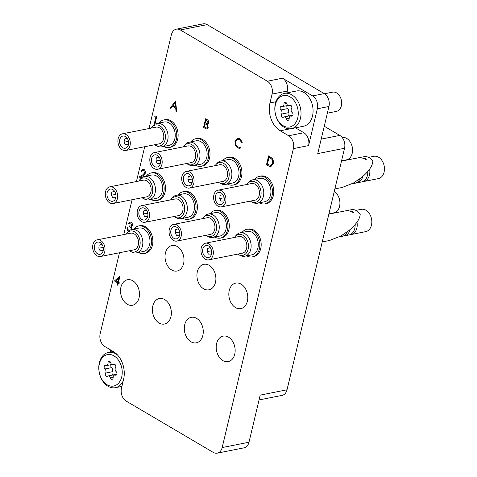<?xml version="1.0" encoding="UTF-8"?>
<svg xmlns="http://www.w3.org/2000/svg" width="477" height="477" viewBox="0 0 477 477"><rect width="100%" height="100%" fill="white"/><g stroke="black" fill="none" stroke-linecap="round" stroke-linejoin="round"><path stroke-width="0.72" d="M139.057 297.839A13.004 9.319 -101.2 0 0 136.798 284.781A13.004 9.319 -101.2 0 0 127.46 279.749A13.004 9.319 -101.2 0 0 120.925 287.16A13.004 9.319 -101.2 0 0 123.191 300.218A13.004 9.319 -101.2 0 0 132.528 305.25A13.004 9.319 -101.2 0 0 139.057 297.839M170.957 316.633A13.004 9.319 -101.2 0 0 168.691 303.575A13.004 9.319 -101.2 0 0 159.354 298.536A13.004 9.319 -101.2 0 0 152.819 305.948A13.004 9.319 -101.2 0 0 155.085 319.006A13.004 9.319 -101.2 0 0 164.422 324.044A13.004 9.319 -101.2 0 0 170.957 316.633M183.585 263.614A13.004 9.319 -101.2 0 0 181.32 250.556A13.004 9.319 -101.2 0 0 171.982 245.518A13.004 9.319 -101.2 0 0 165.447 252.935A13.004 9.319 -101.2 0 0 167.713 265.993A13.004 9.319 -101.2 0 0 177.05 271.025A13.004 9.319 -101.2 0 0 183.585 263.614M202.85 335.42A13.004 9.319 -101.2 0 0 200.584 322.363A13.004 9.319 -101.2 0 0 191.247 317.324A13.004 9.319 -101.2 0 0 184.712 324.736A13.004 9.319 -101.2 0 0 186.978 337.799A13.004 9.319 -101.2 0 0 196.315 342.832A13.004 9.319 -101.2 0 0 202.85 335.42M215.479 282.408A13.004 9.319 -101.2 0 0 213.213 269.35A13.004 9.319 -101.2 0 0 203.882 264.312A13.004 9.319 -101.2 0 0 197.347 271.723A13.004 9.319 -101.2 0 0 199.607 284.781A13.004 9.319 -101.2 0 0 208.944 289.819A13.004 9.319 -101.2 0 0 215.479 282.408M234.744 354.214A13.004 9.319 -101.2 0 0 232.478 341.15A13.004 9.319 -101.2 0 0 223.141 336.118A13.004 9.319 -101.2 0 0 216.606 343.529A13.004 9.319 -101.2 0 0 218.871 356.587A13.004 9.319 -101.2 0 0 228.209 361.626A13.004 9.319 -101.2 0 0 234.744 354.214M247.372 301.196A13.004 9.319 -101.2 0 0 245.106 288.138A13.004 9.319 -101.2 0 0 235.775 283.099A13.004 9.319 -101.2 0 0 229.24 290.511A13.004 9.319 -101.2 0 0 231.5 303.569A13.004 9.319 -101.2 0 0 240.837 308.607A13.004 9.319 -101.2 0 0 247.372 301.196M207.137 24.625L180.33 29.95A9.802 7.024 -101.2 0 0 176.317 29.175L203.124 23.85A9.802 7.024 78.8 0 1 207.137 24.625L324.235 93.611A9.802 7.024 78.8 0 1 328.963 106.478L317.348 108.78A9.802 7.024 -101.2 0 0 312.62 95.919L282.545 78.204A9.802 7.024 78.8 0 1 287.279 91.065L286.838 92.92M324.253 126.25L339.815 135.414A9.802 7.024 78.8 0 1 344.543 148.275L317.736 153.6L328.963 106.478M180.33 29.95L267.358 81.221L282.545 78.204M119.459 252.744L100.17 333.709A9.802 7.024 -101.2 0 0 104.904 346.57L113.329 351.537A21.232 15.222 -101.2 0 1 123.579 379.406L121.474 388.242A9.802 7.024 -101.2 0 0 126.202 401.103L213.225 452.375A9.802 7.024 -101.2 0 0 217.244 453.15A9.802 7.024 -101.2 0 0 222.169 447.563L248.976 442.239L260.203 395.117L287.011 389.792A9.802 7.024 78.8 0 1 282.086 395.379L259.047 399.953M248.976 442.239A9.802 7.024 78.8 0 1 244.051 447.825L217.244 453.15M287.279 91.065L272.087 94.082L269.982 102.919A21.232 15.222 -101.2 0 0 280.226 130.787L288.657 135.754L303.849 132.737A9.802 7.024 78.8 0 1 308.577 145.598L317.348 108.78M272.087 94.082A9.802 7.024 -101.2 0 0 267.358 81.221M176.317 29.175A9.802 7.024 -101.2 0 0 171.392 34.761L149.051 128.534M144.722 146.713L136.422 181.546M132.093 199.726L123.793 234.565M308.577 145.598L293.385 148.615L222.169 447.563M293.385 148.615A9.802 7.024 -101.2 0 0 288.657 135.754M110.759 350.023L110.27 352.062M344.543 148.275L287.011 389.792M295.519 127.83L303.849 132.737M153.958 125.046L155.812 117.264L154.757 116.644L155.377 115.977L156.683 116.71L154.864 124.348M155.377 115.977L156.683 116.71M156.641 116.722L154.816 124.378M142.683 170.056L141.568 171.362L140.906 171.01L142.545 169.108L143.881 169.371C145.115 170.229 145.598 171.511 145.324 173.211L143.183 175.566L140.912 176.919L141.967 177.539M141.216 178.165L139.189 176.973L142.712 174.874L144.65 172.93L143.589 170.265L142.659 170.062L141.52 171.368M143.839 169.377C145.074 170.241 145.551 171.523 145.276 173.223L143.142 175.578L140.912 176.919M140.87 176.925L141.943 177.563M142.563 169.102L143.881 169.371M131.199 229.813C131.264 228.322 130.71 227.285 129.541 226.706L129.756 225.8L131.139 226.128L131.849 225.382L130.805 223.188L129.941 222.997L129.052 223.707L128.438 223.343L129.822 222.032L131.062 222.27C132.201 223.027 132.684 224.19 132.511 225.74L131.276 227.088L131.962 229.443M129.941 222.997L129.052 223.707M129.756 225.8L131.163 226.128M128.784 231.56C127.526 230.713 126.971 229.395 127.126 227.607L127.741 227.97L127.985 229.509L129.148 230.701M127.985 229.509L129.052 230.647M127.741 227.97L128.027 229.497M127.126 227.607L127.782 227.958M129.863 222.026L131.014 222.276C132.159 223.039 132.642 224.196 132.463 225.752L131.235 227.1L131.837 228.28M131.795 228.286L131.92 229.455M114.414 280.965L119.942 276.213L118.487 282.33L119.274 282.795L119.059 283.702L118.272 283.237L117.783 285.276L117.169 284.912L117.658 282.873L114.414 280.965M115.833 280.768L117.873 281.967L118.785 278.133L115.833 280.768L117.879 281.937M119.816 276.141L118.529 282.318L119.316 282.783L119.059 283.702M118.308 283.255L117.783 285.276M118.779 278.169L115.881 280.756M175.56 101.064L176.693 111.809L176.025 111.415L175.691 107.987L172.591 106.162L170.879 108.386L170.211 107.987L175.602 101.052L176.693 111.809M175.184 102.805L173.145 105.453L175.584 106.896L175.184 102.805M172.62 106.18L170.879 108.386M175.19 102.853L173.187 105.447L175.584 106.854M268.623 165.966L266.506 164.72L268.611 155.884L272.081 158.292C273.273 159.92 273.625 161.727 273.136 163.718L270.864 166.598L268.623 165.966M267.335 164.177L270.769 165.555L272.528 163.355C272.916 161.679 272.588 160.2 271.532 158.919L269.01 157.154L267.335 164.177L270.793 165.555M268.611 155.884L272.128 158.286C273.321 159.908 273.673 161.715 273.184 163.712L270.906 166.592M269.046 157.177L267.376 164.166M235.572 141.472C235.203 143.941 235.93 145.783 237.755 147.005L239.585 147.387L240.545 146.976L240.957 147.816L239.782 148.383L237.54 147.918L235.089 144.71L234.976 141.049L237.516 138.145L239.794 138.616L242.334 142.218L241.624 142.444L239.49 139.505L237.618 139.135L235.62 141.46C235.25 143.929 235.978 145.777 237.796 146.999L239.609 147.381M239.746 138.622L242.334 142.218M237.54 138.139L239.794 138.616M240.957 147.816L239.782 148.383M240.545 146.976L241.004 147.804M237.635 139.129L235.62 141.46M242.286 142.229L241.624 142.444M203.506 127.603L205.611 118.767L206.946 119.554C208.24 120.204 208.789 121.361 208.592 123.024L207.358 124.437L208.133 127.472L206.756 129.028L203.506 127.603M206.01 120.037L205.337 122.869L207.167 123.579L207.978 122.678L206.839 120.526L206.01 120.037M205.116 123.776L204.335 127.061L206.654 128.045L207.519 127.109L206.779 124.873L205.116 123.776M206.046 120.061L205.378 122.863L207.185 123.573M205.611 118.767L206.988 119.548C208.282 120.192 208.831 121.349 208.64 123.018L207.4 124.431L208.181 127.466L206.779 129.023M205.158 123.799L204.383 127.055L206.678 128.039M121.718 376.902A16.009 11.478 -101.2 0 0 113.997 355.896A16.009 11.478 -101.2 0 0 99.395 363.748A16.009 11.478 -101.2 0 0 107.116 384.76A16.009 11.478 -101.2 0 0 121.718 376.902M123.209 380.962A17.971 12.879 78.8 0 1 115.398 387.682A17.971 12.879 78.8 0 1 102.495 380.724A17.971 12.879 78.8 0 1 99.365 362.675A17.971 12.879 78.8 0 1 108.398 352.437A17.971 12.879 78.8 0 1 117.885 355.395M113.091 378.225A1.95 1.401 -101.2 0 0 113.15 377.54A2.677 1.92 78.8 0 1 114.575 375.077A2.677 1.92 78.8 0 1 115.374 375.143A1.95 1.401 -101.2 0 0 115.953 375.196A1.95 1.401 -101.2 0 0 116.937 374.081A1.95 1.401 -101.2 0 0 116.203 371.672A2.677 1.92 78.8 0 1 115.523 367.564A1.95 1.401 -101.2 0 0 115.768 366.986A1.95 1.401 -101.2 0 0 115.428 365.03A1.95 1.401 -101.2 0 0 114.027 364.273A1.95 1.401 -101.2 0 0 113.609 364.452A2.677 1.92 78.8 0 1 113.043 364.708A2.677 1.92 78.8 0 1 110.706 362.747A1.95 1.401 -101.2 0 0 109.006 361.316A1.95 1.401 -101.2 0 0 107.963 363.11A2.677 1.92 78.8 0 1 107.885 364.046A2.677 1.92 78.8 0 1 106.538 365.573A2.677 1.92 78.8 0 1 105.739 365.507A1.95 1.401 -101.2 0 0 105.161 365.454A1.95 1.401 -101.2 0 0 104.123 366.944A1.95 1.401 -101.2 0 0 104.91 368.983A2.677 1.92 78.8 0 1 105.918 372.293A2.677 1.92 78.8 0 1 105.59 373.086A1.95 1.401 -101.2 0 0 105.524 375.321A1.95 1.401 -101.2 0 0 107.092 376.383A1.95 1.401 -101.2 0 0 107.504 376.198A2.677 1.92 78.8 0 1 108.07 375.948A2.677 1.92 78.8 0 1 110.408 377.909A1.95 1.401 -101.2 0 0 112.107 379.334A1.95 1.401 -101.2 0 0 113.091 378.225M111.117 364.666A1.95 1.401 -101.2 0 0 111.612 367.654A2.677 1.92 78.8 0 1 112.62 370.963A2.677 1.92 78.8 0 1 112.292 371.756A1.95 1.401 -101.2 0 0 113.091 374.946M108.07 375.948L114.772 374.612A2.677 1.92 78.8 0 1 115.863 374.821M297.737 117.867A16.009 11.478 -101.2 0 0 290.016 96.855A16.009 11.478 -101.2 0 0 275.414 104.713A16.009 11.478 -101.2 0 0 283.135 125.719A16.009 11.478 -101.2 0 0 297.737 117.867M275.384 103.64A17.971 12.879 78.8 0 1 284.417 93.397A17.971 12.879 78.8 0 1 297.32 100.355A17.971 12.879 78.8 0 1 300.444 118.403A17.971 12.879 78.8 0 1 291.417 128.647A17.971 12.879 78.8 0 1 278.514 121.683A17.971 12.879 78.8 0 1 275.384 103.64M327.365 113.18L336.428 111.379A9.802 7.024 -101.2 0 0 341.353 105.793A9.802 7.024 -101.2 0 0 339.648 95.949A9.802 7.024 -101.2 0 0 332.606 92.156L324.485 93.766M289.11 119.184A1.95 1.401 -101.2 0 0 289.169 118.505A2.677 1.92 78.8 0 1 290.594 116.036A2.677 1.92 78.8 0 1 291.393 116.108A1.95 1.401 -101.2 0 0 291.972 116.155A1.95 1.401 -101.2 0 0 292.956 115.046A1.95 1.401 -101.2 0 0 292.222 112.632A2.677 1.92 78.8 0 1 291.542 108.523A1.95 1.401 -101.2 0 0 291.781 107.951A1.95 1.401 -101.2 0 0 291.447 105.989A1.95 1.401 -101.2 0 0 290.04 105.232A1.95 1.401 -101.2 0 0 289.628 105.417A2.677 1.92 78.8 0 1 289.062 105.667A2.677 1.92 78.8 0 1 286.725 103.706A1.95 1.401 -101.2 0 0 285.025 102.275A1.95 1.401 -101.2 0 0 283.982 104.075A2.677 1.92 78.8 0 1 283.904 105.012A2.677 1.92 78.8 0 1 282.557 106.538A2.677 1.92 78.8 0 1 281.758 106.466A1.95 1.401 -101.2 0 0 281.18 106.419A1.95 1.401 -101.2 0 0 280.142 107.903A1.95 1.401 -101.2 0 0 280.929 109.943A2.677 1.92 78.8 0 1 281.937 113.258A2.677 1.92 78.8 0 1 281.609 114.051A1.95 1.401 -101.2 0 0 281.543 116.287A1.95 1.401 -101.2 0 0 283.105 117.342A1.95 1.401 -101.2 0 0 283.523 117.157A2.677 1.92 78.8 0 1 284.089 116.907A2.677 1.92 78.8 0 1 286.427 118.868A1.95 1.401 -101.2 0 0 288.126 120.299A1.95 1.401 -101.2 0 0 289.11 119.184M287.136 105.626A1.95 1.401 -101.2 0 0 287.631 108.613A2.677 1.92 78.8 0 1 288.639 111.928A2.677 1.92 78.8 0 1 288.311 112.721A1.95 1.401 -101.2 0 0 289.11 115.911M291.417 128.647L303.479 126.25A17.971 12.879 -101.2 0 0 312.507 116.006A17.971 12.879 -101.2 0 0 309.382 97.964A17.971 12.879 -101.2 0 0 296.479 91L284.417 93.397M284.089 116.907L290.791 115.577A2.677 1.92 78.8 0 1 291.876 115.78M158.996 123.06A14.048 10.071 78.8 0 1 163.808 119.942A14.048 10.071 78.8 0 1 173.896 125.379A14.048 10.071 78.8 0 1 176.341 139.493A14.048 10.071 78.8 0 1 169.281 147.5A14.048 10.071 78.8 0 1 163.641 146.451M163.808 119.942L165.149 119.673A14.048 10.071 78.8 0 1 175.232 125.117A14.048 10.071 78.8 0 1 177.677 139.224A14.048 10.071 78.8 0 1 170.617 147.232L169.281 147.5M151.37 128.075A10.703 7.674 78.8 0 1 152.169 126.995A10.703 7.674 78.8 0 1 161.685 127.234A10.703 7.674 78.8 0 1 165.072 139.892A10.703 7.674 78.8 0 1 155.83 145.425A10.703 7.674 78.8 0 1 154.679 144.734M152.169 126.995L153.338 125.672A11.925 8.55 78.8 0 1 157.07 123.442A11.925 8.55 78.8 0 1 165.632 128.063A11.925 8.55 78.8 0 1 167.707 140.035A11.925 8.55 78.8 0 1 161.715 146.833A11.925 8.55 78.8 0 1 157.41 146.2L155.83 145.425M157.07 123.442L164.219 122.023A11.925 8.55 78.8 0 1 172.781 126.643A11.925 8.55 78.8 0 1 174.856 138.616A11.925 8.55 78.8 0 1 168.864 145.413L161.715 146.833M128.426 144.698A6.207 4.448 78.8 0 1 125.308 148.234A6.207 4.448 78.8 0 1 120.848 145.831A6.207 4.448 78.8 0 1 119.769 139.6A6.207 4.448 78.8 0 1 122.887 136.058A6.207 4.448 78.8 0 1 127.347 138.461A6.207 4.448 78.8 0 1 128.426 144.698M118.177 138.658A8.497 6.088 78.8 0 1 122.446 133.816A8.497 6.088 78.8 0 1 128.54 137.108A8.497 6.088 78.8 0 1 130.018 145.64A8.497 6.088 78.8 0 1 125.749 150.482A8.497 6.088 78.8 0 1 119.655 147.19A8.497 6.088 78.8 0 1 118.177 138.658M122.446 133.816L155.955 127.162A8.497 6.088 78.8 0 1 162.055 130.454A8.497 6.088 78.8 0 1 163.528 138.986A8.497 6.088 78.8 0 1 159.264 143.827L125.749 150.482M126.721 138.294L124.408 139.129L124.098 142.146L128.355 141.454M124.098 142.146L125.332 144.71L128.17 144.668M215.157 165.65A10.703 7.674 78.8 0 1 215.956 164.577A10.703 7.674 78.8 0 1 225.478 164.815A10.703 7.674 78.8 0 1 228.859 177.474A10.703 7.674 78.8 0 1 219.617 183.007A10.703 7.674 78.8 0 1 218.466 182.315M215.956 164.577L217.124 163.253A11.925 8.55 78.8 0 1 220.857 161.023A11.925 8.55 78.8 0 1 229.419 165.644A11.925 8.55 78.8 0 1 231.5 177.617A11.925 8.55 78.8 0 1 225.502 184.414A11.925 8.55 78.8 0 1 221.197 183.782L219.617 183.007M220.857 161.023L228.006 159.604A11.925 8.55 78.8 0 1 236.568 164.225A11.925 8.55 78.8 0 1 238.643 176.198A11.925 8.55 78.8 0 1 232.651 182.995L225.502 184.414M342.17 137.501A11.37 8.151 78.8 0 1 350.255 141.997A11.37 8.151 78.8 0 1 352.193 153.35A11.37 8.151 78.8 0 1 346.481 159.831L341.562 160.803M192.213 182.28A6.207 4.448 78.8 0 1 189.095 185.815A6.207 4.448 78.8 0 1 184.635 183.412A6.207 4.448 78.8 0 1 183.556 177.176A6.207 4.448 78.8 0 1 186.674 173.64A6.207 4.448 78.8 0 1 191.134 176.043A6.207 4.448 78.8 0 1 192.213 182.28M181.964 176.24A8.497 6.088 78.8 0 1 186.233 171.398A8.497 6.088 78.8 0 1 192.332 174.689A8.497 6.088 78.8 0 1 193.811 183.216A8.497 6.088 78.8 0 1 189.542 188.057A8.497 6.088 78.8 0 1 183.442 184.766A8.497 6.088 78.8 0 1 181.964 176.24M186.233 171.398L219.742 164.744A8.497 6.088 78.8 0 1 225.842 168.035A8.497 6.088 78.8 0 1 227.32 176.562A8.497 6.088 78.8 0 1 223.051 181.403L189.542 188.057M190.973 175.804L188.2 176.711L187.884 179.728L192.142 179.036M187.884 179.728L189.119 182.292L191.957 182.25M183.263 146.862A10.703 7.674 78.8 0 1 184.062 145.783A10.703 7.674 78.8 0 1 193.584 146.028A10.703 7.674 78.8 0 1 196.965 158.68A10.703 7.674 78.8 0 1 187.723 164.213A10.703 7.674 78.8 0 1 186.573 163.528M184.062 145.783L185.231 144.465A11.925 8.55 78.8 0 1 188.964 142.235A11.925 8.55 78.8 0 1 197.526 146.85A11.925 8.55 78.8 0 1 199.601 158.829A11.925 8.55 78.8 0 1 193.608 165.626A11.925 8.55 78.8 0 1 189.303 164.988L187.723 164.213M188.964 142.235L196.113 140.816A11.925 8.55 78.8 0 1 204.675 145.431A11.925 8.55 78.8 0 1 206.75 157.41A11.925 8.55 78.8 0 1 200.757 164.207L193.608 165.626M160.32 163.486A6.207 4.448 78.8 0 1 157.201 167.028A6.207 4.448 78.8 0 1 152.741 164.619A6.207 4.448 78.8 0 1 151.662 158.388A6.207 4.448 78.8 0 1 154.781 154.852A6.207 4.448 78.8 0 1 159.24 157.255A6.207 4.448 78.8 0 1 160.32 163.486M150.07 157.446A8.497 6.088 78.8 0 1 154.339 152.604A8.497 6.088 78.8 0 1 160.433 155.896A8.497 6.088 78.8 0 1 161.912 164.428A8.497 6.088 78.8 0 1 157.648 169.269A8.497 6.088 78.8 0 1 151.549 165.978A8.497 6.088 78.8 0 1 150.07 157.446M154.339 152.604L187.849 145.95A8.497 6.088 78.8 0 1 193.948 149.241A8.497 6.088 78.8 0 1 195.427 157.774A8.497 6.088 78.8 0 1 191.158 162.615L157.648 169.269M159.079 157.016L156.301 157.917L155.991 160.94L160.248 160.242M155.991 160.94L157.225 163.498L160.063 163.462M369.627 169.168A11.37 8.151 78.8 0 1 369.49 175.035A11.37 8.151 78.8 0 1 363.778 181.516A11.37 8.151 78.8 0 1 362.717 181.63M362.747 176.526A11.37 8.151 78.8 0 1 357.076 182.846A11.37 8.151 78.8 0 1 356.015 182.959M247.05 184.444A10.703 7.674 78.8 0 1 247.849 183.365A10.703 7.674 78.8 0 1 257.371 183.603A10.703 7.674 78.8 0 1 260.752 196.262A10.703 7.674 78.8 0 1 251.51 201.795A10.703 7.674 78.8 0 1 250.359 201.103M247.849 183.365L249.018 182.041A11.925 8.55 78.8 0 1 252.756 179.811A11.925 8.55 78.8 0 1 261.318 184.432A11.925 8.55 78.8 0 1 263.393 196.411A11.925 8.55 78.8 0 1 257.401 203.208A11.925 8.55 78.8 0 1 253.09 202.57L251.51 201.795M252.756 179.811L259.899 178.392A11.925 8.55 78.8 0 1 268.462 183.013A11.925 8.55 78.8 0 1 270.542 194.986A11.925 8.55 78.8 0 1 264.544 201.783L257.401 203.208M360.081 178.684A11.37 8.151 78.8 0 1 354.989 183.263L351.847 183.883M367.761 171.553A11.37 8.151 78.8 0 1 367.403 175.447A11.37 8.151 78.8 0 1 361.691 181.928L357.076 182.846M368.548 157.386L373.944 156.313A11.37 8.151 78.8 0 1 382.107 160.719A11.37 8.151 78.8 0 1 384.086 172.137A11.37 8.151 78.8 0 1 378.374 178.619L363.778 181.516M224.107 201.067A6.207 4.448 78.8 0 1 220.988 204.603A6.207 4.448 78.8 0 1 216.528 202.2A6.207 4.448 78.8 0 1 215.449 195.969A6.207 4.448 78.8 0 1 218.567 192.428A6.207 4.448 78.8 0 1 223.027 194.837A6.207 4.448 78.8 0 1 224.107 201.067M213.857 195.027A8.497 6.088 78.8 0 1 218.126 190.186A8.497 6.088 78.8 0 1 224.226 193.477A8.497 6.088 78.8 0 1 225.704 202.01A8.497 6.088 78.8 0 1 221.435 206.851A8.497 6.088 78.8 0 1 215.336 203.56A8.497 6.088 78.8 0 1 213.857 195.027M218.126 190.186L251.635 183.532A8.497 6.088 78.8 0 1 257.735 186.823A8.497 6.088 78.8 0 1 259.214 195.355A8.497 6.088 78.8 0 1 254.945 200.197L221.435 206.851M222.866 194.592L220.094 195.498L219.778 198.515L224.035 197.824M219.778 198.515L221.012 201.079L224.13 200.978M356.999 222.181A11.37 8.151 78.8 0 1 356.862 228.054A11.37 8.151 78.8 0 1 351.144 234.529A11.37 8.151 78.8 0 1 350.088 234.642M350.118 229.544A11.37 8.151 78.8 0 1 344.442 235.865A11.37 8.151 78.8 0 1 343.386 235.972M234.422 237.457A10.703 7.674 78.8 0 1 235.221 236.383A10.703 7.674 78.8 0 1 244.737 236.622A10.703 7.674 78.8 0 1 248.123 249.28A10.703 7.674 78.8 0 1 238.876 254.813A10.703 7.674 78.8 0 1 237.731 254.122M235.221 236.383L236.389 235.06A11.925 8.55 78.8 0 1 240.122 232.83A11.925 8.55 78.8 0 1 248.684 237.445A11.925 8.55 78.8 0 1 250.759 249.423A11.925 8.55 78.8 0 1 244.767 256.221A11.925 8.55 78.8 0 1 240.462 255.589L238.876 254.813M240.122 232.83L247.271 231.411A11.925 8.55 78.8 0 1 255.833 236.026A11.925 8.55 78.8 0 1 257.908 248.004A11.925 8.55 78.8 0 1 251.916 254.801L244.767 256.221M347.447 231.697A11.37 8.151 78.8 0 1 342.361 236.276L339.219 236.902M355.126 224.566A11.37 8.151 78.8 0 1 354.775 228.465A11.37 8.151 78.8 0 1 349.063 234.946L344.442 235.865M355.92 210.405L361.316 209.331A11.37 8.151 78.8 0 1 369.478 213.738A11.37 8.151 78.8 0 1 371.458 225.15A11.37 8.151 78.8 0 1 365.74 231.631L351.144 234.529M211.478 254.086A6.207 4.448 78.8 0 1 208.36 257.622A6.207 4.448 78.8 0 1 203.9 255.219A6.207 4.448 78.8 0 1 202.82 248.982A6.207 4.448 78.8 0 1 205.939 245.446A6.207 4.448 78.8 0 1 210.399 247.849A6.207 4.448 78.8 0 1 211.478 254.086M201.228 248.046A8.497 6.088 78.8 0 1 205.498 243.204A8.497 6.088 78.8 0 1 211.591 246.49A8.497 6.088 78.8 0 1 213.07 255.022A8.497 6.088 78.8 0 1 208.801 259.864A8.497 6.088 78.8 0 1 202.707 256.572A8.497 6.088 78.8 0 1 201.228 248.046M205.498 243.204L239.007 236.55A8.497 6.088 78.8 0 1 245.1 239.836A8.497 6.088 78.8 0 1 246.579 248.368A8.497 6.088 78.8 0 1 242.31 253.209L208.801 259.864M210.238 247.611L207.459 248.511L207.149 251.534L211.406 250.836M207.149 251.534L208.383 254.092L211.222 254.056M202.528 218.669A10.703 7.674 78.8 0 1 203.327 217.59A10.703 7.674 78.8 0 1 212.843 217.834A10.703 7.674 78.8 0 1 216.23 230.486A10.703 7.674 78.8 0 1 206.982 236.02A10.703 7.674 78.8 0 1 205.837 235.328M203.327 217.59L204.496 216.272A11.925 8.55 78.8 0 1 208.228 214.036A11.925 8.55 78.8 0 1 216.791 218.657A11.925 8.55 78.8 0 1 218.865 230.635A11.925 8.55 78.8 0 1 212.873 237.433A11.925 8.55 78.8 0 1 208.568 236.795L206.982 236.02M208.228 214.036L215.377 212.617A11.925 8.55 78.8 0 1 223.94 217.238A11.925 8.55 78.8 0 1 226.015 229.216A11.925 8.55 78.8 0 1 220.022 236.014L212.873 237.433M334.24 191.539A11.37 8.151 78.8 0 1 339.564 206.362A11.37 8.151 78.8 0 1 333.846 212.843L328.933 213.821M179.585 235.292A6.207 4.448 78.8 0 1 176.466 238.834A6.207 4.448 78.8 0 1 172.006 236.425A6.207 4.448 78.8 0 1 170.927 230.194A6.207 4.448 78.8 0 1 174.045 226.653A6.207 4.448 78.8 0 1 178.505 229.061A6.207 4.448 78.8 0 1 179.585 235.292M169.329 229.252A8.497 6.088 78.8 0 1 173.598 224.411A8.497 6.088 78.8 0 1 179.698 227.702A8.497 6.088 78.8 0 1 181.177 236.234A8.497 6.088 78.8 0 1 176.907 241.076A8.497 6.088 78.8 0 1 170.808 237.784A8.497 6.088 78.8 0 1 169.329 229.252M173.598 224.411L207.113 217.756A8.497 6.088 78.8 0 1 213.207 221.048A8.497 6.088 78.8 0 1 214.686 229.58A8.497 6.088 78.8 0 1 210.417 234.422L176.907 241.076M177.879 228.888L175.566 229.723L175.256 232.74L179.513 232.049M175.256 232.74L176.49 235.304L179.602 235.203M170.635 199.875A10.703 7.674 78.8 0 1 171.434 198.802A10.703 7.674 78.8 0 1 180.95 199.04A10.703 7.674 78.8 0 1 184.337 211.699A10.703 7.674 78.8 0 1 175.089 217.232A10.703 7.674 78.8 0 1 173.944 216.54M171.434 198.802L172.602 197.478A11.925 8.55 78.8 0 1 176.335 195.248A11.925 8.55 78.8 0 1 184.897 199.869A11.925 8.55 78.8 0 1 186.972 211.842A11.925 8.55 78.8 0 1 180.98 218.639A11.925 8.55 78.8 0 1 176.675 218.007L175.089 217.232M176.335 195.248L183.484 193.829A11.925 8.55 78.8 0 1 192.046 198.45A11.925 8.55 78.8 0 1 194.121 210.423A11.925 8.55 78.8 0 1 188.129 217.22L180.98 218.639M147.691 216.504A6.207 4.448 78.8 0 1 144.573 220.04A6.207 4.448 78.8 0 1 140.113 217.637A6.207 4.448 78.8 0 1 139.034 211.4A6.207 4.448 78.8 0 1 142.152 207.865A6.207 4.448 78.8 0 1 146.612 210.268A6.207 4.448 78.8 0 1 147.691 216.504M137.436 210.464A8.497 6.088 78.8 0 1 141.705 205.623A8.497 6.088 78.8 0 1 147.804 208.914A8.497 6.088 78.8 0 1 149.283 217.44A8.497 6.088 78.8 0 1 145.014 222.282A8.497 6.088 78.8 0 1 138.914 218.997A8.497 6.088 78.8 0 1 137.436 210.464M141.705 205.623L175.214 198.969A8.497 6.088 78.8 0 1 181.314 202.26A8.497 6.088 78.8 0 1 182.792 210.786A8.497 6.088 78.8 0 1 178.523 215.628L145.014 222.282M146.451 210.029L143.672 210.935L143.362 213.952L147.62 213.261M143.362 213.952L144.597 216.516L147.435 216.475M138.741 181.087A10.703 7.674 78.8 0 1 139.54 180.014A10.703 7.674 78.8 0 1 149.057 180.252A10.703 7.674 78.8 0 1 152.443 192.905A10.703 7.674 78.8 0 1 143.195 198.438A10.703 7.674 78.8 0 1 142.051 197.752M139.54 180.014L140.703 178.69A11.925 8.55 78.8 0 1 144.442 176.46A11.925 8.55 78.8 0 1 153.004 181.075A11.925 8.55 78.8 0 1 155.079 193.054A11.925 8.55 78.8 0 1 149.086 199.851A11.925 8.55 78.8 0 1 144.781 199.219L143.195 198.438M144.442 176.46L151.591 175.041A11.925 8.55 78.8 0 1 160.153 179.656A11.925 8.55 78.8 0 1 162.228 191.635A11.925 8.55 78.8 0 1 156.235 198.432L149.086 199.851M115.798 197.711A6.207 4.448 78.8 0 1 112.673 201.252A6.207 4.448 78.8 0 1 108.219 198.849A6.207 4.448 78.8 0 1 107.14 192.613A6.207 4.448 78.8 0 1 110.259 189.077A6.207 4.448 78.8 0 1 114.713 191.48A6.207 4.448 78.8 0 1 115.798 197.711M105.542 191.671A8.497 6.088 78.8 0 1 109.811 186.829A8.497 6.088 78.8 0 1 115.911 190.12A8.497 6.088 78.8 0 1 117.39 198.653A8.497 6.088 78.8 0 1 113.121 203.494A8.497 6.088 78.8 0 1 107.021 200.203A8.497 6.088 78.8 0 1 105.542 191.671M109.811 186.829L143.321 180.175A8.497 6.088 78.8 0 1 149.42 183.466A8.497 6.088 78.8 0 1 150.899 191.998A8.497 6.088 78.8 0 1 146.63 196.84L113.121 203.494M114.558 191.241L111.779 192.142L111.469 195.165L115.726 194.467M111.469 195.165L112.703 197.722L115.541 197.687M126.113 234.106A10.703 7.674 78.8 0 1 126.906 233.026A10.703 7.674 78.8 0 1 136.428 233.265A10.703 7.674 78.8 0 1 139.815 245.923A10.703 7.674 78.8 0 1 130.567 251.457A10.703 7.674 78.8 0 1 129.422 250.765M126.906 233.026L128.075 231.703A11.925 8.55 78.8 0 1 131.813 229.473A11.925 8.55 78.8 0 1 140.375 234.094A11.925 8.55 78.8 0 1 142.45 246.066A11.925 8.55 78.8 0 1 136.458 252.864A11.925 8.55 78.8 0 1 132.153 252.232L130.567 251.457M131.813 229.473L138.962 228.054A11.925 8.55 78.8 0 1 147.524 232.675A11.925 8.55 78.8 0 1 149.599 244.647A11.925 8.55 78.8 0 1 143.607 251.445L136.458 252.864M103.163 250.729A6.207 4.448 78.8 0 1 100.045 254.265A6.207 4.448 78.8 0 1 95.591 251.862A6.207 4.448 78.8 0 1 94.512 245.631A6.207 4.448 78.8 0 1 97.63 242.089A6.207 4.448 78.8 0 1 102.084 244.492A6.207 4.448 78.8 0 1 103.163 250.729M92.914 244.689A8.497 6.088 78.8 0 1 97.183 239.848A8.497 6.088 78.8 0 1 103.282 243.139A8.497 6.088 78.8 0 1 104.761 251.665A8.497 6.088 78.8 0 1 100.492 256.513A8.497 6.088 78.8 0 1 94.392 253.221A8.497 6.088 78.8 0 1 92.914 244.689M97.183 239.848L130.692 233.193A8.497 6.088 78.8 0 1 136.792 236.485A8.497 6.088 78.8 0 1 138.27 245.017A8.497 6.088 78.8 0 1 134.001 249.859L100.492 256.513M101.923 244.254L99.15 245.16L98.834 248.177L103.098 247.485M98.834 248.177L100.069 250.741L102.907 250.699M222.789 160.642A14.048 10.071 78.8 0 1 227.595 157.523A14.048 10.071 78.8 0 1 237.683 162.961A14.048 10.071 78.8 0 1 240.128 177.068A14.048 10.071 78.8 0 1 233.068 185.076A14.048 10.071 78.8 0 1 227.434 184.033M227.595 157.523L228.936 157.255A14.048 10.071 78.8 0 1 239.025 162.699A14.048 10.071 78.8 0 1 241.469 176.806A14.048 10.071 78.8 0 1 234.41 184.814L233.068 185.076M190.895 141.848A14.048 10.071 78.8 0 1 195.701 138.729A14.048 10.071 78.8 0 1 205.79 144.173A14.048 10.071 78.8 0 1 208.234 158.281A14.048 10.071 78.8 0 1 201.175 166.288A14.048 10.071 78.8 0 1 195.534 165.245M195.701 138.729L197.043 138.467A14.048 10.071 78.8 0 1 207.125 143.905A14.048 10.071 78.8 0 1 209.576 158.012A14.048 10.071 78.8 0 1 202.51 166.02L201.175 166.288M363.253 157.911L366.539 159.115L365.99 159.521L362.729 158.209L363.253 157.911M254.682 179.43A14.048 10.071 78.8 0 1 259.488 176.311A14.048 10.071 78.8 0 1 269.577 181.755A14.048 10.071 78.8 0 1 272.021 195.862A14.048 10.071 78.8 0 1 264.962 203.87A14.048 10.071 78.8 0 1 259.327 202.82M259.488 176.311L260.83 176.043A14.048 10.071 78.8 0 1 270.918 181.487A14.048 10.071 78.8 0 1 273.363 195.594A14.048 10.071 78.8 0 1 266.303 203.601L264.962 203.87M334.86 188.922L342.075 187.491L353.308 183.102L361.584 177.504C368.775 171.44 372.531 166.026 372.841 161.268A13.004 9.319 -101.2 0 0 364.827 156.545L341.49 161.095M350.625 210.929L353.91 212.134L353.356 212.539L350.1 211.228L350.625 210.929M242.048 232.448A14.048 10.071 78.8 0 1 246.859 229.324A14.048 10.071 78.8 0 1 256.948 234.767A14.048 10.071 78.8 0 1 259.393 248.875A14.048 10.071 78.8 0 1 252.333 256.882A14.048 10.071 78.8 0 1 246.692 255.839M246.859 229.324L248.201 229.061A14.048 10.071 78.8 0 1 258.284 234.499A14.048 10.071 78.8 0 1 260.728 248.612A14.048 10.071 78.8 0 1 253.669 256.62L252.333 256.882M322.231 241.94L329.446 240.509L340.679 236.121L348.949 230.516C356.146 224.458 359.902 219.044 360.213 214.28A13.004 9.319 -101.2 0 0 352.193 209.558L328.862 214.107M210.154 213.654A14.048 10.071 78.8 0 1 214.966 210.536A14.048 10.071 78.8 0 1 225.049 215.98A14.048 10.071 78.8 0 1 227.499 230.087A14.048 10.071 78.8 0 1 220.44 238.095A14.048 10.071 78.8 0 1 214.799 237.045M214.966 210.536L216.308 210.268A14.048 10.071 78.8 0 1 226.39 215.711A14.048 10.071 78.8 0 1 228.835 229.819A14.048 10.071 78.8 0 1 221.775 237.826L220.44 238.095M178.261 194.866A14.048 10.071 78.8 0 1 183.073 191.748A14.048 10.071 78.8 0 1 193.155 197.186A14.048 10.071 78.8 0 1 195.606 211.299A14.048 10.071 78.8 0 1 188.54 219.307A14.048 10.071 78.8 0 1 182.906 218.257M183.073 191.748L184.414 191.48A14.048 10.071 78.8 0 1 194.497 196.923A14.048 10.071 78.8 0 1 196.941 211.031A14.048 10.071 78.8 0 1 189.882 219.038L188.54 219.307M146.367 176.079A14.048 10.071 78.8 0 1 151.179 172.954A14.048 10.071 78.8 0 1 161.262 178.398A14.048 10.071 78.8 0 1 163.706 192.505A14.048 10.071 78.8 0 1 156.647 200.513A14.048 10.071 78.8 0 1 151.012 199.469M151.179 172.954L152.515 172.692A14.048 10.071 78.8 0 1 162.603 178.13A14.048 10.071 78.8 0 1 165.048 192.237A14.048 10.071 78.8 0 1 157.988 200.245L156.647 200.513M133.739 229.091A14.048 10.071 78.8 0 1 138.545 225.973A14.048 10.071 78.8 0 1 148.633 231.411A14.048 10.071 78.8 0 1 151.078 245.524A14.048 10.071 78.8 0 1 144.018 253.531A14.048 10.071 78.8 0 1 138.384 252.482M138.545 225.973L139.886 225.704A14.048 10.071 78.8 0 1 149.975 231.148A14.048 10.071 78.8 0 1 152.419 245.256A14.048 10.071 78.8 0 1 145.36 253.263L144.018 253.531M312.62 95.919L324.235 93.611M321.188 139.111L339.815 135.414M290.219 128.802L280.226 130.787M275.945 101.732L269.982 102.919M114.474 364.285L113.609 364.452M112.292 371.756L105.59 373.086M111.612 367.654L104.91 368.983M110.652 362.58L107.963 363.11M116.471 374.928L115.374 375.143M113.144 377.361L110.408 377.909M290.493 105.244L289.628 105.417M288.311 112.721L281.609 114.051M287.631 108.613L280.929 109.943M286.671 103.539L283.982 104.075M292.49 115.887L291.393 116.108M289.163 118.326L286.427 118.868M111.958 364.5L106.538 365.573M108.398 352.437L113.228 351.477M115.398 387.682L121.915 386.388M114.724 364.374L113.043 364.708M116.698 374.654L114.575 375.077M287.977 105.459L282.557 106.538M290.743 105.334L289.062 105.667M292.717 115.619L290.594 116.036M190.508 175.876L190.961 175.786M158.614 157.088L159.068 156.999M222.401 194.664L222.854 194.574M209.773 247.682L210.226 247.593M145.986 210.101L146.439 210.011M114.092 191.313L114.54 191.223M101.458 244.325L101.911 244.236"/></g></svg>

